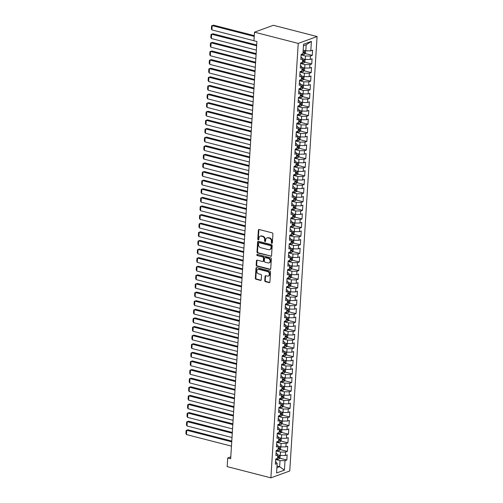 <?xml version="1.0" encoding="UTF-8"?>
<svg xmlns="http://www.w3.org/2000/svg" width="503" height="503" viewBox="0 0 503 503"><rect width="100%" height="100%" fill="white"/><g stroke="black" fill="none" stroke-linecap="round" stroke-linejoin="round"><path stroke-width="0.75" d="M271.809 243.351A0.616 0.497 -110 0 0 272.356 242.892L272.922 233.914A0.887 0.704 -110 0 0 272.249 232.883L259.152 229.513A0.887 0.704 -110 0 0 258.366 230.173L257.806 239.151A0.616 0.497 -110 0 0 258.825 239.415L258.894 238.252A2.829 2.264 -110 0 1 260.252 236.19A2.829 2.264 -110 0 1 261.397 236.146L262.484 236.429A2.829 2.264 -110 0 1 264.641 239.73L264.572 240.893A0.616 0.497 -110 0 0 265.59 241.151L265.659 239.994A2.829 2.264 -110 0 1 267.024 237.932A2.829 2.264 -110 0 1 268.162 237.888L269.25 238.164A2.829 2.264 -110 0 1 271.413 241.471L271.337 242.628A0.616 0.497 -110 0 0 271.809 243.351M264.767 280.636A0.887 0.704 -110 0 0 265.446 281.674L269.118 282.617A0.887 0.704 -110 0 0 269.897 281.957L270.526 271.985A0.887 0.704 -110 0 0 269.853 270.954L256.756 267.59A0.887 0.704 -110 0 0 255.97 268.244L255.348 278.216A0.887 0.704 -110 0 0 256.021 279.247L260.46 280.391A0.887 0.704 -110 0 0 261.239 279.731L261.51 275.462A0.887 0.704 -110 0 0 260.831 274.431L258.63 273.865A2.364 1.893 -110 0 1 256.857 271.683A2.364 1.893 -110 0 1 257.964 269.382A2.364 1.893 -110 0 1 258.919 269.344L267.539 271.563A2.364 1.893 -110 0 1 269.319 273.745A2.364 1.893 -110 0 1 268.206 276.046A2.364 1.893 -110 0 1 267.256 276.084L265.817 275.713A0.887 0.704 -110 0 0 265.037 276.373L264.767 280.636L265.276 280.454A0.887 0.704 -110 0 0 265.955 281.485L269.627 282.428A0.887 0.704 -110 0 0 269.702 282.447M230.67 458.761L256.914 41.535L253.952 40.774L254.493 32.167L298.229 43.409L270.891 477.85L227.161 466.608L227.702 458L230.67 458.761M270.771 256.335A0.887 0.704 -110 0 0 271.551 255.675L272.18 245.703A0.887 0.704 -110 0 0 271.507 244.672L258.41 241.302A0.887 0.704 -110 0 0 257.624 241.962L257.002 251.934A0.887 0.704 -110 0 0 257.674 252.965L271.28 256.146A0.887 0.704 -110 0 0 271.356 256.165M271.35 258.844L270.727 268.816A0.887 0.704 -110 0 1 269.941 269.476L256.844 266.106A0.887 0.704 -110 0 1 256.172 265.075L256.442 260.805A0.887 0.704 -110 0 1 257.222 260.152L262.535 261.516A0.887 0.704 -110 0 0 263.314 260.856L263.49 258.026A0.887 0.704 -110 0 0 262.817 256.995L257.291 255.574A0.616 0.497 -110 0 1 257.36 254.392L270.677 257.813A0.887 0.704 -110 0 1 271.35 258.844M298.229 43.409L317.079 36.537L289.747 470.984L270.891 477.85M305.132 53.525L312.288 55.361L312.608 50.193L310.804 50.853L311.401 41.384L303.548 44.245L302.957 53.714L301.146 54.374L300.819 59.536L302.63 58.882L302.416 62.322L300.605 62.982L300.278 68.15L302.089 67.49L301.869 70.936L300.065 71.589L299.738 76.758L301.549 76.098L301.328 79.543L299.524 80.203L299.197 85.365L301.008 84.711L300.788 88.151L298.977 88.811L298.656 93.979L300.461 93.319L300.247 96.765L298.436 97.419L298.116 102.587L299.92 101.927L299.706 105.372L297.895 106.032L297.569 111.194L299.379 110.541L299.166 113.98L297.355 114.64L297.028 119.808L298.839 119.148L298.619 122.594L296.814 123.248L296.487 128.416L298.298 127.756L298.078 131.201L296.273 131.861L295.946 137.023L297.757 136.37L297.537 139.809L295.726 140.469L295.406 145.637L297.21 144.977L296.996 148.423L295.186 149.077L294.865 154.245L296.669 153.585L296.456 157.03L294.645 157.691L294.318 162.853L296.129 162.199L295.915 165.638L294.104 166.298L293.777 171.466L295.588 170.806L295.374 174.252L293.563 174.906L293.236 180.074L295.047 179.414L294.827 182.859L293.023 183.52L292.696 188.682L294.507 188.021L294.286 191.467L292.482 192.127L292.155 197.295L293.966 196.635L293.746 200.081L291.935 200.735L291.614 205.903L293.419 205.243L293.205 208.688L291.394 209.349L291.074 214.511L292.878 213.85L292.664 217.296L290.853 217.956L290.527 223.125L292.337 222.464L292.124 225.91L290.313 226.564L289.986 231.732L291.797 231.072L291.583 234.517L289.772 235.178L289.445 240.34L291.256 239.68L291.036 243.125L289.231 243.785L288.904 248.954L290.715 248.293L290.495 251.739L288.691 252.393L288.364 257.561L290.174 256.901L289.954 260.347L288.144 261.007L287.823 266.169L289.627 265.509L289.414 268.954L287.603 269.614L287.282 274.783L289.087 274.122L288.873 277.568L287.062 278.222L286.735 283.39L288.546 282.73L288.332 286.176L286.521 286.836L286.194 291.998L288.005 291.338L287.785 294.783L285.981 295.443L285.654 300.612L287.464 299.951L287.244 303.391L285.44 304.051L285.113 309.219L286.924 308.559L286.704 312.005L284.893 312.665L284.572 317.827L286.377 317.167L286.163 320.612L284.352 321.272L284.032 326.441L285.836 325.781L285.622 329.22L283.811 329.88L283.485 335.048L285.295 334.388L285.082 337.834L283.271 338.494L282.944 343.656L284.755 342.996L284.541 346.441L282.73 347.101L282.403 352.27L284.214 351.61L283.994 355.049L282.189 355.709L281.862 360.877L283.673 360.217L283.453 363.663L281.649 364.323L281.322 369.485L283.132 368.825L282.912 372.27L281.102 372.93L280.781 378.099L282.585 377.439L282.372 380.878L280.561 381.538L280.24 386.706L282.045 386.046L281.831 389.492L280.02 390.152L279.693 395.314L281.504 394.654L281.29 398.099L279.479 398.76L279.152 403.928L280.963 403.268L280.749 406.707L278.939 407.367L278.612 412.535L280.423 411.875L280.202 415.321L278.398 415.981L278.071 421.143L279.882 420.483L279.662 423.928L277.857 424.589L277.53 429.751L279.341 429.097L279.121 432.536L277.31 433.196L276.99 438.365L278.794 437.704L278.58 441.15L276.769 441.81L276.449 446.972L278.253 446.312L278.04 449.757L276.229 450.418L275.902 455.58L277.713 454.926L277.499 458.365L275.688 459.025L275.361 464.194L277.172 463.533L276.248 462.031L275.512 461.842M312.288 55.361L310.477 56.022L310.263 59.467L305.258 59.448L302.548 58.75M304.592 62.133L311.747 63.969L312.067 58.807L310.263 59.467M311.747 63.969L309.936 64.629L309.716 68.075L304.717 68.056L302.007 67.358M304.051 70.741L311.2 72.583L311.527 67.415L309.716 68.075M311.2 72.583L309.395 73.243L309.175 76.682L304.177 76.663L301.467 75.966M303.51 79.355L310.659 81.19L310.986 76.022L309.175 76.682M310.659 81.19L308.855 81.851L308.635 85.296L303.63 85.271L300.926 84.579M302.969 87.962L310.118 89.798L310.445 84.636L308.635 85.296M310.118 89.798L308.308 90.458L308.094 93.904L303.089 93.885L300.385 93.187M302.429 96.57L309.578 98.412L309.905 93.244L308.094 93.904M309.578 98.412L307.767 99.072L307.553 102.511L302.548 102.493L299.838 101.795M301.882 105.184L309.037 107.02L309.364 101.851L307.553 102.511M309.037 107.02L307.226 107.68L307.012 111.125L302.007 111.1L299.298 110.409M301.341 113.791L308.496 115.627L308.817 110.465L307.012 111.125M308.496 115.627L306.685 116.287L306.472 119.733L301.467 119.714L298.757 119.016M300.8 122.399L307.955 124.241L308.276 119.073L306.472 119.733M307.955 124.241L306.145 124.901L305.925 128.34L300.926 128.322L298.216 127.624M300.26 131.013L307.408 132.849L307.735 127.68L305.925 128.34M307.408 132.849L305.604 133.509L305.384 136.954L300.379 136.929L297.675 136.238M299.719 139.62L306.868 141.456L307.195 136.294L305.384 136.954M306.868 141.456L305.063 142.116L304.843 145.562L299.838 145.543L297.135 144.845M299.178 148.228L306.327 150.07L306.654 144.902L304.843 145.562M306.327 150.07L304.516 150.73L304.302 154.169L299.298 154.151L296.594 153.453M298.631 156.842L305.786 158.678L306.113 153.509L304.302 154.169M305.786 158.678L303.975 159.338L303.762 162.783L298.757 162.758L296.047 162.067M298.09 165.449L305.246 167.285L305.566 162.123L303.762 162.783M305.246 167.285L303.435 167.945L303.221 171.391L298.216 171.372L295.506 170.674M297.55 174.057L304.705 175.899L305.025 170.731L303.221 171.391M304.705 175.899L302.894 176.553L302.674 179.999L297.675 179.98L294.965 179.282M297.009 182.671L304.158 184.507L304.485 179.338L302.674 179.999M304.158 184.507L302.353 185.167L302.133 188.612L297.135 188.587L294.425 187.896M296.468 191.278L303.617 193.114L303.944 187.952L302.133 188.612M303.617 193.114L301.813 193.774L301.593 197.22L296.588 197.201L293.884 196.503M295.927 199.886L303.076 201.728L303.403 196.56L301.593 197.22M303.076 201.728L301.266 202.382L301.052 205.828L296.047 205.809L293.343 205.111M295.387 208.5L302.536 210.336L302.863 205.167L301.052 205.828M302.536 210.336L300.725 210.996L300.511 214.441L295.506 214.416L292.803 213.725M294.84 217.107L301.995 218.943L302.322 213.781L300.511 214.441M301.995 218.943L300.184 219.604L299.97 223.049L294.965 223.03L292.256 222.332M294.299 225.715L301.454 227.557L301.775 222.389L299.97 223.049M301.454 227.557L299.643 228.211L299.43 231.657L294.425 231.638L291.715 230.94M293.758 234.329L300.913 236.165L301.234 230.996L299.43 231.657M300.913 236.165L299.103 236.825L298.883 240.271L293.884 240.245L291.174 239.554M293.218 242.936L300.366 244.772L300.693 239.61L298.883 240.271M300.366 244.772L298.562 245.433L298.342 248.878L293.343 248.859L290.633 248.161M292.677 251.544L299.826 253.386L300.153 248.218L298.342 248.878M299.826 253.386L298.021 254.04L297.801 257.486L292.796 257.467L290.093 256.769M292.136 260.158L299.285 261.994L299.612 256.826L297.801 257.486M299.285 261.994L297.474 262.654L297.26 266.1L292.256 266.074L289.552 265.383M291.595 268.765L298.744 270.601L299.071 265.439L297.26 266.1M298.744 270.601L296.933 271.262L296.72 274.707L291.715 274.688L289.005 273.99M291.048 277.373L298.204 279.215L298.531 274.047L296.72 274.707M298.204 279.215L296.393 279.869L296.179 283.315L291.174 283.296L288.464 282.598M290.508 285.987L297.663 287.823L297.983 282.655L296.179 283.315M297.663 287.823L295.852 288.483L295.638 291.922L290.633 291.903L287.923 291.212M289.967 294.595L297.122 296.43L297.443 291.268L295.638 291.922M297.122 296.43L295.311 297.091L295.091 300.536L290.093 300.517L287.383 299.819M289.426 303.202L296.575 305.044L296.902 299.876L295.091 300.536M296.575 305.044L294.771 305.698L294.551 309.144L289.546 309.125L286.842 308.427M288.885 311.816L296.034 313.652L296.361 308.484L294.551 309.144M296.034 313.652L294.23 314.312L294.01 317.751L289.005 317.733L286.301 317.041M288.345 320.424L295.494 322.26L295.821 317.097L294.01 317.751M295.494 322.26L293.683 322.92L293.469 326.365L288.464 326.346L285.761 325.648M287.798 329.031L294.953 330.873L295.28 325.705L293.469 326.365M294.953 330.873L293.142 331.527L292.928 334.973L287.923 334.954L285.214 334.256M287.257 337.645L294.412 339.481L294.733 334.313L292.928 334.973M294.412 339.481L292.601 340.141L292.388 343.58L287.383 343.562L284.673 342.87M286.716 346.253L293.871 348.089L294.192 342.927L292.388 343.58M293.871 348.089L292.061 348.749L291.841 352.194L286.842 352.175L284.132 351.478M286.176 354.86L293.324 356.702L293.651 351.534L291.841 352.194M293.324 356.702L291.52 357.356L291.3 360.802L286.301 360.783L283.591 360.085M285.635 363.474L292.784 365.31L293.111 360.142L291.3 360.802M292.784 365.31L290.979 365.97L290.759 369.409L285.754 369.391L283.051 368.699M285.094 372.082L292.243 373.918L292.57 368.756L290.759 369.409M292.243 373.918L290.432 374.578L290.218 378.023L285.214 378.005L282.51 377.307M284.553 380.689L291.702 382.531L292.029 377.363L290.218 378.023M291.702 382.531L289.891 383.185L289.678 386.631L284.673 386.612L281.969 385.914M284.006 389.303L291.162 391.139L291.489 385.971L289.678 386.631M291.162 391.139L289.351 391.799L289.137 395.239L284.132 395.22L281.422 394.528M283.466 397.911L290.621 399.747L290.941 394.585L289.137 395.239M290.621 399.747L288.81 400.407L288.596 403.852L283.591 403.834L280.881 403.136M282.925 406.518L290.08 408.361L290.401 403.192L288.596 403.852M290.08 408.361L288.269 409.014L288.049 412.46L283.051 412.441L280.341 411.743M282.384 415.132L289.533 416.968L289.86 411.8L288.049 412.46M289.533 416.968L287.729 417.628L287.509 421.068L282.51 421.049L279.8 420.357M281.843 423.74L288.992 425.576L289.319 420.414L287.509 421.068M288.992 425.576L287.188 426.236L286.968 429.681L281.963 429.663L279.259 428.965M281.303 432.347L288.452 434.19L288.779 429.021L286.968 429.681M288.452 434.19L286.641 434.844L286.427 438.289L281.422 438.27L278.719 437.572M280.762 440.961L287.911 442.797L288.238 437.629L286.427 438.289M287.911 442.797L286.1 443.457L285.886 446.897L280.881 446.878L278.172 446.186M280.215 449.569L287.37 451.405L287.691 446.243L285.886 446.897M287.37 451.405L285.559 452.065L285.346 455.511L280.341 455.492L277.631 454.794M279.674 458.176L286.829 460.019L287.15 454.85L285.346 455.511M286.829 460.019L285.019 460.673L284.421 470.148L276.575 473.002L277.172 463.533M276.053 453.228L276.788 453.417L277.713 454.926M277.015 466.011L279.637 466.683L280.014 460.654L275.657 459.535M285.019 460.673L280.014 460.654M284.421 470.148L279.637 466.683L276.908 467.677M276.593 444.621L277.329 444.809L278.253 446.312M280.341 455.492L280.555 452.046L276.197 450.927M285.559 452.065L280.555 452.046M277.134 436.013L277.87 436.202L278.794 437.704M280.881 446.878L281.102 443.439L276.738 442.313M286.1 443.457L281.102 443.439M277.675 427.399L278.411 427.588L279.341 429.097M281.422 438.27L281.642 434.825L277.279 433.705M286.641 434.844L281.642 434.825M278.222 418.792L278.951 418.98L279.882 420.483M281.963 429.663L282.183 426.217L277.819 425.098M287.188 426.236L282.183 426.217M278.763 410.184L279.492 410.373L280.423 411.875M282.51 421.049L282.724 417.609L278.366 416.484M287.729 417.628L282.724 417.609M279.303 401.57L280.039 401.759L280.963 403.268M283.051 412.441L283.264 408.996L278.907 407.876M288.269 409.014L283.264 408.996M279.844 392.962L280.58 393.151L281.504 394.654M283.591 403.834L283.805 400.388L279.448 399.269M288.81 400.407L283.805 400.388M280.385 384.355L281.12 384.544L282.045 386.046M284.132 395.22L284.346 391.78L279.989 390.655M289.351 391.799L284.346 391.78M280.925 375.741L281.661 375.93L282.585 377.439M284.673 386.612L284.893 383.167L280.529 382.047M289.891 383.185L284.893 383.167M281.466 367.133L282.202 367.322L283.132 368.825M285.214 378.005L285.434 374.559L281.07 373.44M290.432 374.578L285.434 374.559M282.013 358.526L282.743 358.714L283.673 360.217M285.754 369.391L285.974 365.951L281.611 364.826M290.979 365.97L285.974 365.951M282.554 349.912L283.283 350.101L284.214 351.61M286.301 360.783L286.515 357.337L282.158 356.218M291.52 357.356L286.515 357.337M283.095 341.304L283.83 341.493L284.755 342.996M286.842 352.175L287.056 348.73L282.699 347.611M292.061 348.749L287.056 348.73M283.635 332.697L284.371 332.885L285.295 334.388M287.383 343.562L287.597 340.122L283.239 338.997M292.601 340.141L287.597 340.122M284.176 324.083L284.912 324.272L285.836 325.781M287.923 334.954L288.137 331.508L283.78 330.389M293.142 331.527L288.137 331.508M284.717 315.475L285.452 315.664L286.377 317.167M288.464 326.346L288.684 322.901L284.321 321.782M293.683 322.92L288.684 322.901M285.258 306.868L285.993 307.056L286.924 308.559M289.005 317.733L289.225 314.293L284.861 313.168M294.23 314.312L289.225 314.293M285.805 298.254L286.534 298.442L287.464 299.951M289.546 309.125L289.766 305.679L285.408 304.56M294.771 305.698L289.766 305.679M286.345 289.646L287.081 289.835L288.005 291.338M290.093 300.517L290.306 297.072L285.949 295.953M295.311 297.091L290.306 297.072M286.886 281.039L287.622 281.227L288.546 282.73M290.633 291.903L290.847 288.464L286.49 287.339M295.852 288.483L290.847 288.464M287.427 272.425L288.162 272.613L289.087 274.122M291.174 283.296L291.388 279.85L287.031 278.731M296.393 279.869L291.388 279.85M287.968 263.817L288.703 264.006L289.627 265.509M291.715 274.688L291.935 271.243L287.571 270.124M296.933 271.262L291.935 271.243M288.508 255.21L289.244 255.398L290.174 256.901M292.256 266.074L292.476 262.635L288.112 261.51M297.474 262.654L292.476 262.635M289.055 246.596L289.785 246.784L290.715 248.293M292.796 257.467L293.016 254.021L288.653 252.902M298.021 254.04L293.016 254.021M289.596 237.988L290.325 238.177L291.256 239.68M293.343 248.859L293.557 245.414L289.2 244.295M298.562 245.433L293.557 245.414M290.137 229.381L290.872 229.569L291.797 231.072M293.884 240.245L294.098 236.806L289.741 235.681M299.103 236.825L294.098 236.806M290.677 220.767L291.413 220.955L292.337 222.464M294.425 231.638L294.639 228.192L290.281 227.073M299.643 228.211L294.639 228.192M291.218 212.159L291.954 212.348L292.878 213.85M294.965 223.03L295.179 219.585L290.822 218.465M300.184 219.604L295.179 219.585M291.759 203.552L292.495 203.74L293.419 205.243M295.506 214.416L295.726 210.977L291.363 209.852M300.725 210.996L295.726 210.977M292.3 194.944L293.035 195.133L293.966 196.635M296.047 205.809L296.267 202.363L291.903 201.244M301.266 202.382L296.267 202.363M292.847 186.33L293.576 186.519L294.507 188.021M296.588 197.201L296.808 193.756L292.45 192.636M301.813 193.774L296.808 193.756M293.387 177.722L294.117 177.911L295.047 179.414M297.135 188.587L297.348 185.148L292.991 184.023M302.353 185.167L297.348 185.148M293.928 169.115L294.664 169.304L295.588 170.806M297.675 179.98L297.889 176.534L293.532 175.415M302.894 176.553L297.889 176.534M294.469 160.501L295.204 160.69L296.129 162.199M298.216 171.372L298.43 167.927L294.073 166.807M303.435 167.945L298.43 167.927M295.01 151.893L295.745 152.082L296.669 153.585M298.757 162.758L298.971 159.319L294.613 158.2M303.975 159.338L298.971 159.319M295.55 143.286L296.286 143.474L297.21 144.977M299.298 154.151L299.518 150.705L295.154 149.586M304.516 150.73L299.518 150.705M296.091 134.672L296.827 134.861L297.757 136.37M299.838 145.543L300.058 142.097L295.695 140.978M305.063 142.116L300.058 142.097M296.638 126.064L297.367 126.253L298.298 127.756M300.379 136.929L300.599 133.49L296.242 132.371M305.604 133.509L300.599 133.49M297.179 117.457L297.914 117.645L298.839 119.148M300.926 128.322L301.14 124.876L296.783 123.757M306.145 124.901L301.14 124.876M297.719 108.843L298.455 109.032L299.379 110.541M301.467 119.714L301.681 116.268L297.323 115.149M306.685 116.287L301.681 116.268M298.26 100.235L298.996 100.424L299.92 101.927M302.007 111.1L302.221 107.661L297.864 106.542M307.226 107.68L302.221 107.661M298.801 91.628L299.536 91.816L300.461 93.319M302.548 102.493L302.768 99.047L298.405 97.928M307.767 99.072L302.768 99.047M299.342 83.014L300.077 83.202L301.008 84.711M303.089 93.885L303.309 90.439L298.945 89.32M308.308 90.458L303.309 90.439M299.889 74.406L300.618 74.595L301.549 76.098M303.63 85.271L303.85 81.832L299.486 80.713M308.855 81.851L303.85 81.832M300.429 65.799L301.159 65.987L302.089 67.49M304.177 76.663L304.39 73.218L300.033 72.099M309.395 73.243L304.39 73.218M300.97 57.185L301.706 57.373L302.63 58.882M304.717 68.056L304.931 64.61L300.574 63.491M309.936 64.629L304.931 64.61M305.258 59.448L305.472 56.003L301.115 54.884M310.477 56.022L305.472 56.003M230.783 456.875L227.702 458M254.493 32.167L273.349 25.295L317.079 36.537M310.804 50.853L305.799 50.834L306.176 44.811L303.454 45.804M305.799 50.834L303.177 50.162M311.401 41.384L306.176 44.811M272.28 243.156A0.616 0.497 -110 0 1 271.846 242.446L271.922 241.283A2.829 2.264 -110 0 0 269.759 237.982L269.25 238.164M267.024 237.932L267.533 237.743A2.829 2.264 -110 0 1 268.671 237.699L269.759 237.982M260.252 236.19L260.761 236.008A2.829 2.264 -110 0 1 261.906 235.964L262.994 236.24A2.829 2.264 -110 0 1 265.15 239.541L265.081 240.704A0.616 0.497 -110 0 0 265.509 241.415M259.07 229.5A0.887 0.704 -110 0 0 258.875 229.99L258.316 238.969A0.616 0.497 -110 0 0 258.743 239.68M258.328 241.289A0.887 0.704 -110 0 0 258.14 241.78L257.511 251.751A0.887 0.704 -110 0 0 258.184 252.783L271.28 256.146M271.104 246.369A0.616 0.497 -110 0 0 270.627 245.646L259.133 242.691A0.616 0.497 -110 0 0 258.586 243.156L258.511 244.376A2.829 2.264 -110 0 0 260.667 247.683L268.527 249.702A2.829 2.264 -110 0 0 269.665 249.658A2.829 2.264 -110 0 0 271.023 247.595L271.104 246.369L271.614 246.187A0.616 0.497 -110 0 0 271.142 245.464L270.627 245.646M258.882 242.704L259.397 242.515A0.616 0.497 -110 0 1 259.642 242.509L271.142 245.464M269.665 249.658L270.174 249.469A2.829 2.264 -110 0 0 271.532 247.413L271.023 247.595M271.614 246.187L271.532 247.413M257.146 260.133A0.887 0.704 -110 0 0 256.951 260.623L256.681 264.892A0.887 0.704 -110 0 0 257.36 265.924L270.451 269.287A0.887 0.704 -110 0 0 270.532 269.306M262.887 261.503L263.396 261.315A0.887 0.704 -110 0 0 263.824 260.673L264 257.838A0.887 0.704 -110 0 0 263.327 256.807L257.291 255.574M257.404 254.399A0.616 0.497 -110 0 0 257.8 255.386M268.042 262.931A2.364 1.893 -110 0 0 268.998 262.893A2.364 1.893 -110 0 0 270.111 260.598A2.364 1.893 -110 0 0 268.332 258.41L265.295 257.63A0.887 0.704 -110 0 0 264.509 258.291L264.333 261.12A0.887 0.704 -110 0 0 265.006 262.151L268.042 262.931M268.998 262.893L269.507 262.711A2.364 1.893 -110 0 0 270.62 260.409A2.364 1.893 -110 0 0 268.841 258.228L268.332 258.41M264.936 257.643L265.446 257.461A0.887 0.704 -110 0 1 265.804 257.442L268.841 258.228M265.741 275.701A0.887 0.704 -110 0 0 265.546 276.185L265.276 280.454M268.206 276.046L268.715 275.858A2.364 1.893 -110 0 0 269.828 273.563A2.364 1.893 -110 0 0 268.049 271.375L267.539 271.563M257.964 269.382L258.473 269.199A2.364 1.893 -110 0 1 259.429 269.162L268.049 271.375M256.675 267.571A0.887 0.704 -110 0 0 256.486 268.061L255.857 278.033A0.887 0.704 -110 0 0 256.53 279.064L260.969 280.202A0.887 0.704 -110 0 0 261.044 280.221M254.273 35.638L213.467 25.15L212.191 25.615L254.222 36.417M305.642 50.797L305.491 53.111L304.422 54.343A2.389 0.692 -176.4 0 1 302.429 54.519L301.14 54.437M253.952 40.724L211.92 29.916L211.379 28.885L211.568 25.873L212.191 25.615L211.92 29.916M303.007 52.897A2.389 0.692 3.6 0 0 304.051 52.821L304.114 51.79A2.389 0.692 -176.4 0 1 303.07 51.866M256.7 45.012L212.92 33.758L211.65 34.223L256.649 45.792M305.095 59.404L304.95 61.718L303.881 62.95A2.389 0.692 -176.4 0 1 301.888 63.127L300.599 63.045M256.379 50.093L211.379 38.53L210.839 37.499L211.027 34.481L211.65 34.223L211.379 38.53M302.466 61.511A2.389 0.692 3.6 0 0 303.51 61.435L303.573 60.398A2.389 0.692 -176.4 0 1 302.529 60.473M256.159 53.62L212.379 42.371L211.109 42.83L256.109 54.399M304.554 68.012L304.409 70.332L303.334 71.564A2.389 0.692 -176.4 0 1 301.347 71.734L300.058 71.652M255.838 58.706L210.839 47.137L210.298 46.106L210.487 43.095L211.109 42.83L210.839 47.137M301.926 70.118A2.389 0.692 3.6 0 0 302.963 70.043L303.032 69.012A2.389 0.692 -176.4 0 1 301.989 69.087M255.612 62.227L211.838 50.979L210.568 51.444L255.568 63.007M304.013 76.626L303.869 78.94L302.793 80.172A2.389 0.692 -176.4 0 1 300.807 80.348L299.518 80.266M255.298 67.314L210.292 55.745L209.751 54.714L209.946 51.702L210.568 51.444L210.292 55.745M301.379 78.726A2.389 0.692 3.6 0 0 302.422 78.65L302.492 77.619A2.389 0.692 -176.4 0 1 301.448 77.695M255.071 70.841L211.298 59.587L210.021 60.052L255.021 71.621M303.472 85.233L303.328 87.547L302.253 88.779A2.389 0.692 -176.4 0 1 300.266 88.956L298.977 88.874M254.751 75.922L209.751 64.359L209.21 63.328L209.399 60.31L210.021 60.052L209.751 64.359M300.838 87.34A2.389 0.692 3.6 0 0 301.882 87.264L301.951 86.227A2.389 0.692 -176.4 0 1 300.907 86.302M254.531 79.449L210.757 68.201L209.481 68.66L254.48 80.228M302.932 93.841L302.787 96.161L301.712 97.393A2.389 0.692 -176.4 0 1 299.719 97.563L298.436 97.481M254.21 84.535L209.21 72.966L208.67 71.935L208.858 68.924L209.481 68.66L209.21 72.966M300.297 95.947A2.389 0.692 3.6 0 0 301.341 95.872L301.404 94.841A2.389 0.692 -176.4 0 1 300.36 94.916M253.99 88.056L210.216 76.808L208.94 77.273L253.94 88.836M302.391 102.455L302.246 104.769L301.171 106.001A2.389 0.692 -176.4 0 1 299.178 106.177L297.889 106.095M253.669 93.143L208.67 81.574L208.129 80.543L208.317 77.531L208.94 77.273L208.67 81.574M299.757 104.555A2.389 0.692 3.6 0 0 300.8 104.479L300.863 103.448A2.389 0.692 -176.4 0 1 299.819 103.524M253.449 96.67L209.676 85.416L208.399 85.881L253.399 97.45M301.85 111.062L301.699 113.376L300.631 114.609A2.389 0.692 -176.4 0 1 298.637 114.785L297.348 114.703M253.128 101.751L208.129 90.188L207.588 89.157L207.777 86.139L208.399 85.881L208.129 90.188M299.216 113.169A2.389 0.692 3.6 0 0 300.26 113.093L300.322 112.056A2.389 0.692 -176.4 0 1 299.279 112.131M252.908 105.278L209.129 94.03L207.858 94.489L252.858 106.058M301.303 119.67L301.159 121.99L300.084 123.222A2.389 0.692 -176.4 0 1 298.097 123.392L296.808 123.31M252.588 110.364L207.588 98.795L207.047 97.764L207.236 94.753L207.858 94.489L207.588 98.795M298.675 121.776A2.389 0.692 3.6 0 0 299.719 121.701L299.782 120.67A2.389 0.692 -176.4 0 1 298.738 120.745M252.361 113.885L208.588 102.637L207.318 103.102L252.317 114.665M300.763 128.284L300.618 130.598L299.543 131.83A2.389 0.692 -176.4 0 1 297.556 132.006L296.267 131.924M252.047 118.972L207.047 107.403L206.507 106.372L206.695 103.36L207.318 103.102L207.047 107.403M298.128 130.384A2.389 0.692 3.6 0 0 299.172 130.308L299.241 129.277A2.389 0.692 -176.4 0 1 298.197 129.353M251.821 122.499L208.047 111.245L206.771 111.71L251.777 123.279M300.222 136.891L300.077 139.205L299.002 140.438A2.389 0.692 -176.4 0 1 297.015 140.614L295.726 140.532M251.5 127.58L206.5 116.017L205.96 114.986L206.155 111.968L206.771 111.71L206.5 116.017M297.587 138.998A2.389 0.692 3.6 0 0 298.631 138.922L298.7 137.885A2.389 0.692 -176.4 0 1 297.657 137.96M251.28 131.107L207.506 119.859L206.23 120.318L251.23 131.887M299.681 145.499L299.536 147.819L298.461 149.051A2.389 0.692 -176.4 0 1 296.474 149.221L295.186 149.139M250.959 136.194L205.96 124.625L205.419 123.593L205.608 120.582L206.23 120.318L205.96 124.625M297.047 147.605A2.389 0.692 3.6 0 0 298.09 147.53L298.153 146.499A2.389 0.692 -176.4 0 1 297.116 146.574M250.739 139.715L206.966 128.466L205.689 128.931L250.689 140.494M299.14 154.113L298.996 156.427L297.921 157.659A2.389 0.692 -176.4 0 1 295.927 157.835L294.645 157.753M250.419 144.801L205.419 133.232L204.878 132.201L205.067 129.189L205.689 128.931L205.419 133.232M296.506 156.213A2.389 0.692 3.6 0 0 297.55 156.137L297.613 155.106A2.389 0.692 -176.4 0 1 296.569 155.182M250.198 148.328L206.425 137.074L205.149 137.539L250.148 149.108M298.6 162.721L298.449 165.034L297.38 166.267A2.389 0.692 -176.4 0 1 295.387 166.443L294.098 166.361M249.878 153.409L204.878 141.846L204.337 140.815L204.526 137.797L205.149 137.539L204.878 141.846M295.965 164.821A2.389 0.692 3.6 0 0 297.009 164.751L297.072 163.714A2.389 0.692 -176.4 0 1 296.028 163.789M249.658 156.936L205.878 145.688L204.608 146.147L249.607 157.716M298.059 171.328L297.908 173.648L296.839 174.881A2.389 0.692 -176.4 0 1 294.846 175.05L293.557 174.969M249.337 162.023L204.337 150.454L203.797 149.422L203.985 146.411L204.608 146.147L204.337 150.454M295.424 173.434A2.389 0.692 3.6 0 0 296.468 173.359L296.531 172.328A2.389 0.692 -176.4 0 1 295.487 172.403M249.117 165.544L205.337 154.295L204.067 154.761L249.067 166.323M297.512 179.942L297.367 182.256L296.292 183.488A2.389 0.692 -176.4 0 1 294.305 183.664L293.016 183.582M248.796 170.63L203.797 159.061L203.256 158.03L203.445 155.018L204.067 154.761L203.797 159.061M294.884 182.042A2.389 0.692 3.6 0 0 295.927 181.967L295.99 180.935A2.389 0.692 -176.4 0 1 294.947 181.011M248.57 174.157L204.796 162.903L203.526 163.368L248.526 174.937M296.971 188.55L296.827 190.863L295.751 192.096A2.389 0.692 -176.4 0 1 293.765 192.272L292.476 192.19M248.256 179.238L203.256 167.675L202.709 166.638L202.904 163.626L203.526 163.368L203.256 167.675M294.337 190.65A2.389 0.692 3.6 0 0 295.38 190.58L295.45 189.543A2.389 0.692 -176.4 0 1 294.406 189.618M248.029 182.765L204.256 171.517L202.979 171.976L247.979 183.545M296.43 197.157L296.286 199.477L295.211 200.71A2.389 0.692 -176.4 0 1 293.224 200.879L291.935 200.798M247.709 187.852L202.709 176.283L202.168 175.251L202.363 172.24L202.979 171.976L202.709 176.283M293.796 199.263A2.389 0.692 3.6 0 0 294.84 199.188L294.909 198.157A2.389 0.692 -176.4 0 1 293.865 198.226M247.489 191.373L203.715 180.124L202.439 180.59L247.438 192.152M295.89 205.771L295.745 208.085L294.67 209.317A2.389 0.692 -176.4 0 1 292.677 209.493L291.394 209.411M247.168 196.459L202.168 184.89L201.628 183.859L201.816 180.847L202.439 180.59L202.168 184.89M293.255 207.871A2.389 0.692 3.6 0 0 294.299 207.796L294.362 206.764A2.389 0.692 -176.4 0 1 293.318 206.84M246.948 199.987L203.174 188.732L201.898 189.197L246.898 200.766M295.349 214.379L295.204 216.692L294.129 217.925A2.389 0.692 -176.4 0 1 292.136 218.101L290.853 218.019M246.627 205.067L201.628 193.504L201.087 192.467L201.275 189.455L201.898 189.197L201.628 193.504M292.715 216.479A2.389 0.692 3.6 0 0 293.758 216.409L293.821 215.372A2.389 0.692 -176.4 0 1 292.777 215.447M246.407 208.594L202.634 197.346L201.357 197.805L246.357 209.374M294.808 222.986L294.657 225.306L293.589 226.539A2.389 0.692 -176.4 0 1 291.595 226.708L290.306 226.627M246.086 213.681L201.087 202.112L200.546 201.081L200.735 198.069L201.357 197.805L201.087 202.112M292.174 225.093A2.389 0.692 3.6 0 0 293.218 225.017L293.28 223.986A2.389 0.692 -176.4 0 1 292.237 224.055M245.866 217.202L202.087 205.953L200.816 206.419L245.816 217.981M294.261 231.6L294.117 233.914L293.048 235.146A2.389 0.692 -176.4 0 1 291.055 235.322L289.766 235.241M245.546 222.288L200.546 210.719L200.005 209.688L200.194 206.676L200.816 206.419L200.546 210.719M291.633 233.7A2.389 0.692 3.6 0 0 292.677 233.625L292.74 232.593A2.389 0.692 -176.4 0 1 291.696 232.669M245.326 225.816L201.546 214.561L200.276 215.026L245.275 226.595M293.721 240.208L293.576 242.521L292.501 243.754A2.389 0.692 -176.4 0 1 290.514 243.93L289.225 243.848M245.005 230.896L200.005 219.333L199.465 218.296L199.653 215.284L200.276 215.026L200.005 219.333M291.092 242.308A2.389 0.692 3.6 0 0 292.13 242.239L292.199 241.201A2.389 0.692 -176.4 0 1 291.155 241.277M244.779 234.423L201.005 223.175L199.735 223.634L244.735 235.203M293.18 248.815L293.035 251.135L291.96 252.368A2.389 0.692 -176.4 0 1 289.973 252.537L288.684 252.456M244.458 239.51L199.458 227.941L198.918 226.91L199.113 223.898L199.735 223.634L199.458 227.941M290.545 250.922A2.389 0.692 3.6 0 0 291.589 250.846L291.658 249.815A2.389 0.692 -176.4 0 1 290.615 249.884M244.238 243.031L200.464 231.782L199.188 232.248L244.188 243.81M292.639 257.429L292.495 259.743L291.419 260.975A2.389 0.692 -176.4 0 1 289.432 261.151L288.144 261.07M243.917 248.117L198.918 236.548L198.377 235.517L198.566 232.505L199.188 232.248L198.918 236.548M290.005 259.529A2.389 0.692 3.6 0 0 291.048 259.454L291.111 258.423A2.389 0.692 -176.4 0 1 290.074 258.498M243.697 251.645L199.924 240.39L198.647 240.855L243.647 252.424M292.098 266.037L291.954 268.351L290.879 269.583A2.389 0.692 -176.4 0 1 288.885 269.759L287.603 269.677M243.377 256.725L198.377 245.162L197.836 244.125L198.025 241.113L198.647 240.855L198.377 245.162M289.464 268.137A2.389 0.692 3.6 0 0 290.508 268.068L290.571 267.03A2.389 0.692 -176.4 0 1 289.527 267.106M243.156 260.252L199.383 249.004L198.107 249.463L243.106 261.032M291.558 274.644L291.413 276.964L290.338 278.197A2.389 0.692 -176.4 0 1 288.345 278.366L287.056 278.285M242.836 265.339L197.836 253.77L197.295 252.739L197.484 249.727L198.107 249.463L197.836 253.77M288.923 276.751A2.389 0.692 3.6 0 0 289.967 276.675L290.03 275.644A2.389 0.692 -176.4 0 1 288.986 275.713M242.616 268.86L198.842 257.611L197.566 258.077L242.565 269.639M291.017 283.258L290.866 285.572L289.797 286.804A2.389 0.692 -176.4 0 1 287.804 286.98L286.515 286.899M242.295 273.946L197.295 262.377L196.755 261.346L196.943 258.335L197.566 258.077L197.295 262.377M288.382 285.358A2.389 0.692 3.6 0 0 289.426 285.283L289.489 284.252A2.389 0.692 -176.4 0 1 288.445 284.327M242.075 277.474L198.295 266.219L197.025 266.684L242.025 278.253M290.47 291.866L290.325 294.18L289.25 295.412A2.389 0.692 -176.4 0 1 287.263 295.588L285.974 295.506M241.754 282.554L196.755 270.991L196.214 269.954L196.403 266.942L197.025 266.684L196.755 270.991M287.842 293.966A2.389 0.692 3.6 0 0 288.885 293.897L288.948 292.859A2.389 0.692 -176.4 0 1 287.905 292.935M241.528 286.081L197.754 274.833L196.484 275.292L241.484 286.861M289.929 300.473L289.785 302.793L288.709 304.026A2.389 0.692 -176.4 0 1 286.723 304.196L285.434 304.114M241.214 291.168L196.214 279.599L195.673 278.568L195.862 275.556L196.484 275.292L196.214 279.599M287.295 302.58A2.389 0.692 3.6 0 0 288.338 302.504L288.408 301.473A2.389 0.692 -176.4 0 1 287.364 301.542M240.987 294.689L197.214 283.441L195.937 283.906L240.943 295.468M289.388 309.087L289.244 311.401L288.169 312.633A2.389 0.692 -176.4 0 1 286.182 312.809L284.893 312.728M240.667 299.775L195.667 288.206L195.126 287.175L195.321 284.164L195.937 283.906L195.667 288.206M286.754 311.187A2.389 0.692 3.6 0 0 287.798 311.112L287.867 310.081A2.389 0.692 -176.4 0 1 286.823 310.156M240.447 303.303L196.673 292.048L195.397 292.513L240.396 304.082M288.848 317.695L288.703 320.009L287.628 321.241A2.389 0.692 -176.4 0 1 285.641 321.417L284.352 321.335M240.126 308.383L195.126 296.82L194.586 295.783L194.774 292.771L195.397 292.513L195.126 296.82M286.213 319.795A2.389 0.692 3.6 0 0 287.257 319.719L287.32 318.688A2.389 0.692 -176.4 0 1 286.282 318.764M239.906 311.91L196.132 300.662L194.856 301.121L239.856 312.69M288.307 326.302L288.162 328.622L287.087 329.855A2.389 0.692 -176.4 0 1 285.094 330.025L283.811 329.943M239.585 316.997L194.586 305.428L194.045 304.397L194.233 301.379L194.856 301.121L194.586 305.428M285.673 328.409A2.389 0.692 3.6 0 0 286.716 328.333L286.779 327.302A2.389 0.692 -176.4 0 1 285.735 327.371M239.365 320.518L195.592 309.27L194.315 309.735L239.315 321.298M287.766 334.916L287.615 337.23L286.547 338.462A2.389 0.692 -176.4 0 1 284.553 338.638L283.264 338.557M239.044 325.604L194.045 314.035L193.504 313.004L193.693 309.993L194.315 309.735L194.045 314.035M285.132 337.016A2.389 0.692 3.6 0 0 286.176 336.941L286.238 335.91A2.389 0.692 -176.4 0 1 285.195 335.985M238.824 329.132L195.045 317.877L193.774 318.342L238.774 329.911M287.226 343.524L287.075 345.838L286.006 347.07A2.389 0.692 -176.4 0 1 284.013 347.246L282.724 347.164M238.504 334.212L193.504 322.649L192.963 321.612L193.152 318.6L193.774 318.342L193.504 322.649M284.591 345.624A2.389 0.692 3.6 0 0 285.635 345.548L285.698 344.517A2.389 0.692 -176.4 0 1 284.654 344.593M238.284 337.739L194.504 326.491L193.234 326.95L238.233 338.519M286.679 352.131L286.534 354.452L285.459 355.684A2.389 0.692 -176.4 0 1 283.472 355.854L282.183 355.772M237.963 342.826L192.963 331.257L192.423 330.226L192.611 327.208L193.234 326.95L192.963 331.257M284.05 354.238A2.389 0.692 3.6 0 0 285.088 354.162L285.157 353.125A2.389 0.692 -176.4 0 1 284.113 353.2M237.737 346.347L193.963 335.099L192.693 335.564L237.693 347.127M286.138 360.739L285.993 363.059L284.918 364.291A2.389 0.692 -176.4 0 1 282.931 364.468L281.642 364.386M237.422 351.434L192.416 339.865L191.876 338.833L192.071 335.822L192.693 335.564L192.416 339.865M283.503 362.845A2.389 0.692 3.6 0 0 284.547 362.77L284.616 361.739A2.389 0.692 -176.4 0 1 283.573 361.814M237.196 354.961L193.422 343.706L192.146 344.171L237.146 355.74M285.597 369.353L285.452 371.667L284.377 372.899A2.389 0.692 -176.4 0 1 282.39 373.075L281.102 372.993M236.875 360.041L191.876 348.478L191.335 347.441L191.524 344.429L192.146 344.171L191.876 348.478M282.963 371.453A2.389 0.692 3.6 0 0 284.006 371.377L284.076 370.346A2.389 0.692 -176.4 0 1 283.032 370.422M236.655 363.568L192.882 352.314L191.605 352.779L236.605 364.348M285.056 377.96L284.912 380.281L283.837 381.513A2.389 0.692 -176.4 0 1 281.843 381.683L280.561 381.601M236.335 368.655L191.335 357.086L190.794 356.055L190.983 353.037L191.605 352.779L191.335 357.086M282.422 380.067A2.389 0.692 3.6 0 0 283.466 379.991L283.529 378.954A2.389 0.692 -176.4 0 1 282.485 379.029M236.114 372.176L192.341 360.928L191.065 361.393L236.064 372.956M284.516 386.568L284.371 388.888L283.296 390.121A2.389 0.692 -176.4 0 1 281.303 390.297L280.014 390.209M235.794 377.263L190.794 365.694L190.253 364.662L190.442 361.651L191.065 361.393L190.794 365.694M281.881 388.674A2.389 0.692 3.6 0 0 282.925 388.599L282.988 387.568A2.389 0.692 -176.4 0 1 281.944 387.643M235.574 380.79L191.8 369.535L190.524 370.001L235.523 381.57M283.975 395.182L283.824 397.496L282.755 398.728A2.389 0.692 -176.4 0 1 280.762 398.904L279.473 398.822M235.253 385.87L190.253 374.307L189.713 373.27L189.901 370.258L190.524 370.001L190.253 374.307M281.34 397.282A2.389 0.692 3.6 0 0 282.384 397.207L282.447 396.175A2.389 0.692 -176.4 0 1 281.403 396.251M235.033 389.397L191.253 378.143L189.983 378.608L234.983 390.177M283.428 403.79L283.283 406.11L282.214 407.342A2.389 0.692 -176.4 0 1 280.221 407.512L278.932 407.43M234.712 394.484L189.713 382.915L189.172 381.884L189.361 378.866L189.983 378.608L189.713 382.915M280.8 405.896A2.389 0.692 3.6 0 0 281.843 405.82L281.906 404.783A2.389 0.692 -176.4 0 1 280.863 404.858M234.486 398.005L190.712 386.757L189.442 387.222L234.442 398.785M282.887 412.397L282.743 414.717L281.667 415.95A2.389 0.692 -176.4 0 1 279.681 416.126L278.392 416.038M234.172 403.092L189.172 391.523L188.631 390.491L188.82 387.48L189.442 387.222L189.172 391.523M280.259 414.503A2.389 0.692 3.6 0 0 281.296 414.428L281.366 413.397A2.389 0.692 -176.4 0 1 280.322 413.472M233.945 406.619L190.172 395.364L188.902 395.83L233.901 407.399M282.346 421.011L282.202 423.325L281.127 424.557A2.389 0.692 -176.4 0 1 279.14 424.733L277.851 424.651M233.625 411.699L188.625 400.137L188.084 399.099L188.279 396.087L188.902 395.83L188.625 400.137M279.712 423.111A2.389 0.692 3.6 0 0 280.756 423.036L280.825 422.004A2.389 0.692 -176.4 0 1 279.781 422.08M233.405 415.226L189.631 403.972L188.355 404.437L233.354 416.006M281.806 429.619L281.661 431.939L280.586 433.171A2.389 0.692 -176.4 0 1 278.599 433.341L277.31 433.259M233.084 420.313L188.084 408.744L187.544 407.713L187.732 404.695L188.355 404.437L188.084 408.744M279.171 431.725A2.389 0.692 3.6 0 0 280.215 431.649L280.278 430.612A2.389 0.692 -176.4 0 1 279.24 430.687M232.864 423.834L189.09 412.586L187.814 413.051L232.814 424.614M281.265 438.226L281.12 440.546L280.045 441.779A2.389 0.692 -176.4 0 1 278.052 441.955L276.769 441.867M232.543 428.921L187.544 417.352L187.003 416.321L187.191 413.309L187.814 413.051L187.544 417.352M278.631 440.332A2.389 0.692 3.6 0 0 279.674 440.257L279.737 439.226A2.389 0.692 -176.4 0 1 278.693 439.301M232.323 432.448L188.55 421.193L187.273 421.659L232.273 433.221M280.724 446.84L280.58 449.154L279.505 450.386A2.389 0.692 -176.4 0 1 277.511 450.562L276.222 450.481M232.002 437.528L187.003 425.966L186.462 424.928L186.651 421.916L187.273 421.659L187.003 425.966M278.09 448.94A2.389 0.692 3.6 0 0 279.134 448.865L279.196 447.833A2.389 0.692 -176.4 0 1 278.153 447.909M231.782 441.056L188.009 429.801L186.732 430.266L231.732 441.835M280.184 455.448L280.033 457.768L278.964 459A2.389 0.692 -176.4 0 1 276.971 459.17L275.682 459.088M231.462 446.136L186.462 434.573L185.921 433.542L186.11 430.524L186.732 430.266L186.462 434.573M277.549 457.554A2.389 0.692 3.6 0 0 278.593 457.479L278.656 456.441A2.389 0.692 -176.4 0 1 277.612 456.517M271.922 241.283L271.413 241.471M268.671 237.699L268.162 237.888M265.081 240.704L264.572 240.893M265.15 239.541L264.641 239.73M262.994 236.24L262.484 236.429M261.906 235.964L261.397 236.146M258.316 238.969L257.806 239.151M258.875 229.99L258.366 230.173M271.846 242.446L271.337 242.628M258.184 252.783L257.674 252.965M257.511 251.751L257.002 251.934M258.14 241.78L257.624 241.962M259.642 242.509L259.133 242.691M270.451 269.287L269.941 269.476M257.36 265.924L256.844 266.106M256.681 264.892L256.172 265.075M256.951 260.623L256.442 260.805M263.824 260.673L263.314 260.856M264 257.838L263.49 258.026M263.327 256.807L262.817 256.995M265.804 257.442L265.295 257.63M265.546 276.185L265.037 276.373M259.429 269.162L258.919 269.344M260.969 280.202L260.46 280.391M256.53 279.064L256.021 279.247M255.857 278.033L255.348 278.216M256.486 268.061L255.97 268.244M269.627 282.428L269.118 282.617M265.955 281.485L265.446 281.674M304.447 54.311L304.686 50.552M302.429 54.519L302.466 53.89M303.026 52.563L304.051 52.821M303.906 62.925L304.145 59.159M301.888 63.127L301.926 62.498M302.485 61.171L303.51 61.435M303.366 71.533L303.598 67.767M301.347 71.734L301.385 71.112M301.945 69.779L302.963 70.043M302.825 80.14L303.058 76.381M300.807 80.348L300.844 79.719M301.404 78.393L302.422 78.65M302.278 88.748L302.517 84.988M300.266 88.956L300.304 88.327M300.863 87L301.882 87.264M301.737 97.362L301.976 93.596M299.719 97.563L299.763 96.941M300.316 95.608L301.341 95.872M301.196 105.97L301.435 102.21M299.178 106.177L299.222 105.548M299.775 104.215L300.8 104.479M300.656 114.577L300.895 110.817M298.637 114.785L298.675 114.156M299.235 112.829L300.26 113.093M300.115 123.191L300.348 119.425M298.097 123.392L298.134 122.77M298.694 121.437L299.719 121.701M299.574 131.799L299.807 128.039M297.556 132.006L297.594 131.377M298.153 130.044L299.172 130.308M299.034 140.406L299.266 136.646M297.015 140.614L297.053 139.985M297.613 138.658L298.631 138.922M298.486 149.02L298.725 145.254M296.474 149.221L296.512 148.599M297.072 147.266L298.09 147.53M297.946 157.628L298.185 153.868M295.927 157.835L295.971 157.206M296.525 155.873L297.55 156.137M297.405 166.235L297.644 162.475M295.387 166.443L295.431 165.814M295.984 164.487L297.009 164.751M296.864 174.849L297.103 171.083M294.846 175.05L294.884 174.428M295.443 173.095L296.468 173.359M296.324 183.457L296.556 179.697M294.305 183.664L294.343 183.035M294.903 181.702L295.927 181.967M295.783 192.064L296.016 188.304M293.765 192.272L293.802 191.643M294.362 190.316L295.38 190.58M295.236 200.678L295.475 196.912M293.224 200.879L293.262 200.257M293.821 198.924L294.84 199.188M294.695 209.286L294.934 205.526M292.677 209.493L292.721 208.864M293.28 207.532L294.299 207.796M294.154 217.893L294.393 214.133M292.136 218.101L292.18 217.472M292.733 216.145L293.758 216.409M293.614 226.507L293.853 222.741M291.595 226.708L291.633 226.086M292.193 224.753L293.218 225.017M293.073 235.115L293.312 231.355M291.055 235.322L291.092 234.694M291.652 233.361L292.677 233.625M292.532 243.722L292.765 239.962M290.514 243.93L290.552 243.301M291.111 241.974L292.13 242.239M291.991 252.336L292.224 248.57M289.973 252.537L290.011 251.915M290.571 250.582L291.589 250.846M291.444 260.944L291.683 257.178M289.432 261.151L289.47 260.523M290.03 259.19L291.048 259.454M290.904 269.551L291.143 265.791M288.885 269.759L288.929 269.13M289.483 267.803L290.508 268.068M290.363 278.165L290.602 274.399M288.345 278.366L288.389 277.744M288.942 276.411L289.967 276.675M289.822 286.773L290.061 283.007M287.804 286.98L287.842 286.352M288.401 285.019L289.426 285.283M289.282 295.38L289.514 291.621M287.263 295.588L287.301 294.959M287.861 293.633L288.885 293.897M288.741 303.994L288.974 300.228M286.723 304.196L286.76 303.573M287.32 302.24L288.338 302.504M288.2 312.602L288.433 308.836M286.182 312.809L286.22 312.181M286.779 310.848L287.798 311.112M287.653 321.21L287.892 317.45M285.641 321.417L285.679 320.788M286.238 319.462L287.257 319.719M287.112 329.823L287.351 326.057M285.094 330.025L285.138 329.402M285.691 328.069L286.716 328.333M286.572 338.431L286.811 334.665M284.553 338.638L284.591 338.01M285.151 336.677L286.176 336.941M286.031 347.039L286.27 343.279M284.013 347.246L284.05 346.617M284.61 345.291L285.635 345.548M285.49 355.652L285.723 351.886M283.472 355.854L283.51 355.231M284.069 353.898L285.088 354.162M284.95 364.26L285.182 360.494M282.931 364.468L282.969 363.839M283.529 362.506L284.547 362.77M284.402 372.868L284.641 369.108M282.39 373.075L282.428 372.446M282.988 371.12L284.006 371.377M283.862 381.481L284.101 377.715M281.843 381.683L281.887 381.06M282.447 379.727L283.466 379.991M283.321 390.089L283.56 386.323M281.303 390.297L281.347 389.668M281.9 388.335L282.925 388.599M282.78 398.697L283.019 394.937M280.762 398.904L280.8 398.275M281.359 396.949L282.384 397.207M282.24 407.311L282.479 403.544M280.221 407.512L280.259 406.889M280.819 405.556L281.843 405.82M281.699 415.918L281.931 412.152M279.681 416.126L279.718 415.497M280.278 414.164L281.296 414.428M281.158 424.526L281.391 420.766M279.14 424.733L279.178 424.104M279.737 422.778L280.756 423.036M280.611 433.14L280.85 429.373M278.599 433.341L278.637 432.718M279.196 431.385L280.215 431.649M280.07 441.747L280.309 437.981M278.052 441.955L278.096 441.326M278.649 439.993L279.674 440.257M279.53 450.355L279.769 446.595M277.511 450.562L277.555 449.934M278.109 448.607L279.134 448.865M278.989 458.969L279.228 455.202M276.971 459.17L277.008 458.547M277.568 457.214L278.593 457.479"/></g></svg>
